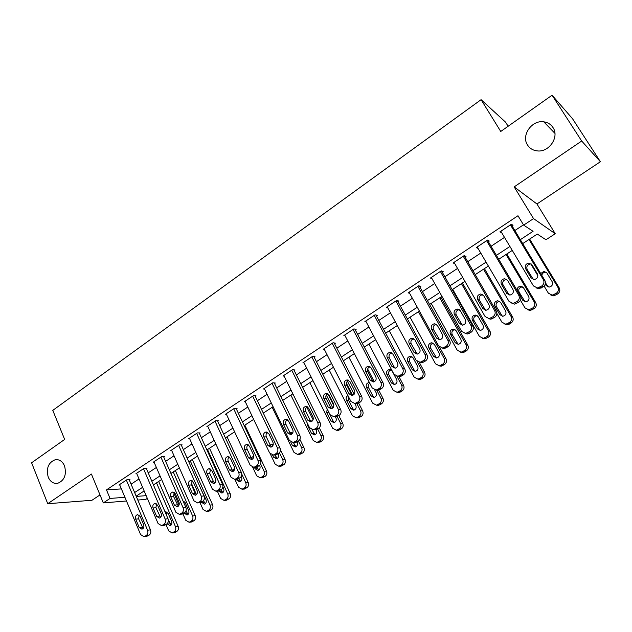 <?xml version="1.0" encoding="UTF-8"?>
<svg xmlns="http://www.w3.org/2000/svg" width="632" height="632" viewBox="0 0 632 632"><rect width="100%" height="100%" fill="white"/><g stroke="black" fill="none" stroke-linecap="round" stroke-linejoin="round"><path stroke-width="0.95" d="M64.519 465.855C66.771 474.695 64.464 480.533 57.591 483.354C53.428 483.843 50.307 481.774 48.222 477.144C46.01 468.249 48.372 462.434 55.308 459.693C59.369 459.251 62.442 461.305 64.519 465.855M552.953 127.49C559.636 136.875 549.105 152.51 537.311 150.898C533.053 150.432 529.806 148.496 527.57 145.076C520.918 135.548 531.773 119.827 543.749 121.818C547.731 122.371 550.796 124.259 552.953 127.49M147.327 498.364L145.723 499.399L137.823 500.046M508.12 126.266L505.561 122.15L481.086 99.674L52.788 410.373L64.654 439.438L31.6 462.782L47.74 503.712L91.956 500.275L100.006 494.919M481.086 99.674L500.749 131.472L552.076 95.219L572.505 118.698L600.4 161.729L581.685 141.023L514.172 186.89L533.542 218.601L555.244 233.722L545.953 239.757L537.287 234.069L522.703 243.604M514.172 186.89L536.947 203.978L600.4 161.729M536.947 203.978L555.244 233.722M552.076 95.219L581.685 141.023M520.333 239.662L533.076 231.312L523.659 225.134L517.971 215.741L106.484 489.887L121.399 488.907M131.093 484.183L139.016 478.945M148.22 472.862L156.381 467.467M165.631 461.352L174.037 455.798M183.351 449.644L191.994 443.925M201.371 437.731L210.274 431.846M219.707 425.613L228.879 419.553M238.375 413.281L247.807 407.04M257.366 400.72L267.083 394.297M276.705 387.945L286.707 381.333M296.392 374.934L306.694 368.124M316.435 361.678L327.044 354.671M336.856 348.185L347.774 340.964M357.649 334.439L368.898 327.005M378.837 320.44L390.426 312.777M400.427 306.165L412.364 298.28M422.437 291.621L434.729 283.499M444.865 276.792L457.529 268.426M467.735 261.68L480.778 253.061M491.064 246.267L504.494 237.387M514.851 230.546L523.478 224.834M512.07 225.924L513.026 225.284L511.383 224.242L499.888 231.889L501.745 232.773M488.346 241.661L489.287 241.037L487.548 240.081L476.275 247.578L478.092 248.463M465.089 257.098L466.013 256.489L464.18 255.612L453.128 262.959L454.827 263.718M442.282 272.234L443.19 271.634L441.27 270.836L430.424 278.041L432.004 278.649M419.909 287.078L420.801 286.493L418.795 285.775L408.161 292.837L409.639 293.335M397.963 301.646L398.832 301.069L396.746 300.421L386.318 307.357L387.708 307.752M376.427 315.937L377.28 315.368L375.116 314.791L364.877 321.601L366.205 321.925M355.295 329.959L356.132 329.406L353.896 328.901L343.848 335.576L345.104 335.837M334.549 343.721L335.379 343.176L333.064 342.742L323.197 349.298L324.406 349.504M314.191 357.238L314.997 356.701L312.611 356.33L302.933 362.76L304.087 362.926M294.188 370.51L294.986 369.981L292.537 369.673L283.033 375.993L284.139 376.119M274.557 383.537L275.331 383.024L272.819 382.771L263.489 388.98L264.555 389.067M255.265 396.343L256.031 395.83L253.464 395.64L244.292 401.731L245.319 401.802M236.321 408.912L237.071 408.414L234.44 408.28L225.427 414.268L226.43 414.308M217.7 421.268L218.443 420.778L215.757 420.691L206.901 426.576L207.873 426.6M199.404 433.41L200.131 432.928L197.397 432.896L188.691 438.679L189.632 438.679M181.424 445.339L182.142 444.873L179.354 444.889L170.798 450.569L171.714 450.553M163.751 457.07L164.454 456.604L161.618 456.667L153.213 462.253L154.097 462.229M146.379 468.604L147.066 468.146L144.183 468.257L135.92 473.747L136.781 473.708M129.291 479.941L129.971 479.491L127.04 479.649L118.911 485.044L119.756 484.997M126.479 500.986L103.3 502.898L91.403 474.055L47.74 503.712M103.3 502.898L110.039 498.443L124.923 497.289M106.484 489.887L110.039 498.443M523.659 225.134L533.542 218.601M136.283 496.42L146.166 495.654M512.268 250.422L498.727 259.27M488.362 266.04L475.224 274.628M464.931 281.351L452.172 289.685M441.95 296.361L429.57 304.45M419.419 311.086L407.395 318.939M397.315 325.527L385.646 333.151M375.629 339.7L364.301 347.102M354.355 353.604L343.35 360.793M333.467 367.247L322.786 374.231M312.966 380.638L302.594 387.416M292.845 393.791L282.765 400.372M273.079 406.7L263.299 413.099M253.669 419.379L244.165 425.589M234.606 431.838L225.379 437.873M215.883 444.075L206.917 449.937M197.476 456.099L188.77 461.787M179.393 467.917L170.94 473.439M161.626 479.53L153.41 484.894M144.151 490.946L136.172 496.159M134.64 492.549L142.603 487.327M151.846 481.268L160.038 475.896M169.337 469.797L177.782 464.259M187.135 458.129L195.825 452.433M205.242 446.255L214.193 440.386M223.673 434.176L232.884 428.133M242.419 421.876L251.907 415.659M261.506 409.362L271.27 402.963M280.94 396.627L290.997 390.031M300.721 383.656L311.078 376.87M320.866 370.447L331.531 363.455M341.391 356.993L352.372 349.788M362.294 343.287L373.599 335.868M383.592 329.319L395.237 321.688M405.294 315.092L417.294 307.223M427.422 300.587L439.769 292.482M449.968 285.798L462.695 277.456M472.965 270.725L486.079 262.122M496.412 255.344L509.921 246.488M500.67 231.367L501.571 232.884M477.176 246.978L478.061 248.495M510.427 224.881L543.346 279.652C544.508 282.149 543.954 284.266 541.679 286.027L537.476 288.01L533.44 285.925L500.836 231.249M536.062 287.876L539.017 288.753L543.204 286.786C545.463 285.04 546.016 282.923 544.863 280.442L511.154 224.4M537.405 273.877C538.432 276.848 537.382 278.736 534.261 279.549L531.093 277.898L525.627 268.742C524.607 265.74 525.682 263.852 528.842 263.078L531.907 264.705L537.405 273.877M533.305 279.47L527.214 269.572C526.203 266.593 527.27 264.713 530.414 263.939L531.378 264.034M529 239.488L557.859 287.228C558.98 289.606 558.451 291.628 556.271 293.295L552.234 295.168L548.363 293.177L544.097 286.067M537.903 275.742L530.825 263.947M529.663 239.054L559.233 287.939C560.347 290.309 559.826 292.324 557.653 293.983L553.64 295.855L550.835 295.033M545.479 282.836L548.181 287.007M546.317 272.25L545.353 272.147C543.394 272.384 542.216 273.474 541.837 275.418M545.266 284.116L546.095 285.506L549.145 287.094C552.139 286.328 553.142 284.526 552.155 281.69L546.862 272.929L543.923 271.365L540.7 273.53M486.608 240.713L518.73 295.239C519.86 297.712 519.314 299.813 517.087 301.543L513.066 303.471L509.021 301.385L477.207 246.954M511.952 303.415L514.709 304.134L518.714 302.215C520.934 300.5 521.479 298.407 520.349 295.95L487.454 240.144M512.923 289.464C513.927 292.371 512.923 294.236 509.913 295.065L506.738 293.406L501.405 284.289C500.418 281.358 501.445 279.502 504.486 278.712L507.559 280.339L512.923 289.464M509.202 295.041L503.096 285.048C502.108 282.125 503.127 280.276 506.161 279.486L506.888 279.526M463.256 256.229L494.603 310.51C495.709 312.974 495.172 315.052 492.984 316.743L489.136 318.623L485.092 316.537L454.045 262.351M488.291 318.623L490.874 319.207L494.714 317.343C496.886 315.66 497.423 313.591 496.325 311.142L464.251 255.644M488.939 304.75C489.911 307.594 488.947 309.435 486.048 310.265L482.872 308.613L477.666 299.536C476.702 296.669 477.689 294.828 480.62 294.03L483.701 295.665L488.939 304.75M485.558 310.273L479.451 300.216C478.487 297.356 479.467 295.523 482.39 294.725L482.895 294.733M440.362 271.444L470.959 325.48C472.033 327.929 471.504 329.983 469.363 331.65L465.666 333.475L461.629 331.389L431.324 277.448M465.073 333.498L467.498 333.988L471.188 332.171C473.313 330.512 473.842 328.466 472.776 326.033L441.563 270.962M465.421 319.729C466.369 322.518 465.444 324.335 462.648 325.172L459.472 323.513L454.392 314.483C453.452 311.671 454.4 309.862 457.228 309.048L460.309 310.691L465.421 319.729M462.355 325.188L456.264 315.084C455.332 312.279 456.272 310.478 459.093 309.672L459.401 309.664M506.05 254.483L534.245 302.009C535.336 304.379 534.814 306.378 532.681 308.021L528.818 309.846L524.931 307.847L520.468 300.271M506.825 253.977L535.723 302.657C536.805 305.011 536.284 307.002 534.159 308.637L530.311 310.454L527.696 309.791M522.814 286.952L522.064 286.904C519.156 287.639 518.177 289.409 519.125 292.197L525.05 301.788M520.768 296.906L522.727 300.232L525.784 301.82C528.668 301.037 529.632 299.26 528.668 296.487L523.501 287.757L520.539 286.193C518.058 286.683 516.96 288.176 517.237 290.673M483.535 269.192L511.083 316.521C512.149 318.868 511.636 320.851 509.534 322.462L505.829 324.248L501.942 322.241L496.91 313.527M484.42 268.616L512.647 317.09C513.713 319.429 513.2 321.404 511.106 323.007L507.417 324.777L504.976 324.232M499.762 301.393L499.225 301.377C496.42 302.135 495.48 303.873 496.404 306.607L502.337 316.269M505.624 310.999L500.576 302.317L497.613 300.745C494.793 301.496 493.845 303.249 494.777 305.999L499.793 314.673L502.859 316.261C505.639 315.479 506.564 313.725 505.624 310.999M461.439 283.626L488.354 330.749C489.397 333.088 488.892 335.055 486.83 336.635L483.275 338.373L479.388 336.366L452.717 289.33M462.419 282.986L490.013 331.247C491.048 333.578 490.543 335.537 488.489 337.109L484.949 338.831L482.651 338.389M477.168 315.581L476.82 315.589C474.103 316.348 473.202 318.07 474.103 320.748L480.028 330.449M483.022 325.243L478.084 316.593L475.114 315.02C472.396 315.787 471.488 317.517 472.396 320.211L477.302 328.845L480.359 330.433C483.046 329.643 483.938 327.913 483.022 325.243M417.902 286.367L447.772 340.158C448.823 342.591 448.301 344.63 446.2 346.265L442.645 348.035L438.632 345.949L409.038 292.253M442.274 348.066L444.573 348.477L448.112 346.707C450.205 345.08 450.727 343.058 449.684 340.632L419.285 285.948M442.361 334.415C443.285 337.156 442.392 338.95 439.69 339.787L436.53 338.128L431.569 329.146C430.653 326.381 431.561 324.595 434.295 323.774L437.368 325.417L442.361 334.415M439.588 339.803L433.536 329.667C432.628 326.918 433.528 325.132 436.246 324.327L436.372 324.319M439.753 297.798L466.061 344.717C467.072 347.039 466.574 348.983 464.552 350.539L461.131 352.229L457.252 350.231L431.19 303.4M440.828 297.095L467.798 345.151C468.81 347.466 468.312 349.401 466.298 350.95L462.885 352.632L460.72 352.261M455.008 329.525L454.827 329.533C452.212 330.299 451.343 331.998 452.22 334.628L458.121 344.361M460.831 339.218L456.012 330.607L453.049 329.035C450.418 329.809 449.542 331.516 450.426 334.154L455.222 342.757L458.271 344.345C460.87 343.547 461.731 341.841 460.831 339.218M395.877 301.006L425.044 354.552C426.063 356.969 425.549 358.984 423.487 360.588L420.075 362.318L416.069 360.224L387.179 306.781M419.893 362.341L422.081 362.681L425.486 360.967C427.54 359.363 428.054 357.364 427.034 354.955L397.41 300.627M419.751 348.817C420.643 351.51 419.79 353.28 417.183 354.125L414.031 352.466L409.188 343.516C408.296 340.806 409.173 339.036 411.811 338.223L414.876 339.866L419.751 348.817M417.238 354.118L411.234 343.966C410.35 341.288 411.211 339.534 413.81 338.705M374.262 315.368L402.742 368.661C403.745 371.071 403.232 373.062 401.217 374.642L397.923 376.324L393.949 374.231L365.731 321.032M400.017 376.625L397.923 376.324L400.017 376.625L403.295 374.95C405.309 373.378 405.815 371.395 404.82 369.001L375.937 315.012M397.567 362.95C398.444 365.596 397.623 367.342 395.095 368.18L391.959 366.521L387.234 357.617C386.365 354.955 387.211 353.209 389.762 352.387L392.812 354.031L397.567 362.95M395.3 368.148L394.076 366.86L389.359 357.996C388.498 355.453 389.28 353.73 391.698 352.822M353.051 329.454L380.875 382.51C381.847 384.904 381.349 386.879 379.366 388.427L376.19 390.07L372.24 387.977L344.677 335.023M376.498 390.102L378.363 390.3L381.523 388.672C383.498 387.124 384.003 385.165 383.032 382.779L354.852 329.114M375.811 376.806C376.664 379.413 375.866 381.136 373.417 381.973L370.305 380.314L365.691 371.45C364.846 368.827 365.659 367.113 368.132 366.291L371.166 367.935L375.811 376.806M373.765 381.902L372.501 380.59L367.895 371.766C367.066 369.349 367.769 367.65 370.012 366.686M332.235 343.287L359.418 396.098C360.366 398.476 359.869 400.427 357.925 401.952L354.86 403.548L350.942 401.454L324.019 348.753M355.445 403.595L357.112 403.722L360.161 402.134C362.104 400.617 362.594 398.666 361.646 396.296L334.154 342.947M354.465 390.402C355.295 392.97 354.52 394.668 352.15 395.506L349.062 393.847L344.551 385.03C343.729 382.447 344.519 380.748 346.913 379.927L349.923 381.578L354.465 390.402M352.609 395.395L351.329 394.06L346.834 385.275C346.028 382.968 346.668 381.309 348.745 380.306M311.805 356.867L338.357 409.425C339.289 411.795 338.792 413.731 336.888 415.232L333.925 416.78L330.046 414.687L303.731 362.231M334.755 416.82L336.248 416.891L339.194 415.343C341.098 413.849 341.588 411.922 340.664 409.568L313.827 356.519M333.514 403.753C334.32 406.273 333.578 407.956 331.279 408.793L328.213 407.127L323.805 398.35C323.007 395.814 323.766 394.131 326.088 393.317L329.082 394.961L333.514 403.753M331.84 408.635L330.552 407.277L326.159 398.539C325.377 396.343 325.954 394.716 327.889 393.673M418.455 311.71L444.17 358.423C445.165 360.738 444.667 362.657 442.684 364.19L439.39 365.833L435.527 363.835L410.049 317.209M439.54 347.087L445.994 358.786C446.982 361.093 446.484 363.005 444.509 364.53L441.231 366.173L439.169 365.857M433.268 343.223L433.252 343.223C430.716 343.998 429.878 345.672 430.74 348.256L436.594 357.996C439.106 357.199 439.927 355.508 439.058 352.933L434.35 344.361L431.387 342.789C428.844 343.563 427.998 345.254 428.867 347.845L433.552 356.409L436.594 357.996M417.041 361.425L422.69 371.877C423.653 374.176 423.163 376.08 421.22 377.588L418.044 379.192L414.205 377.185L389.288 330.773M419.261 362.341L424.586 372.177C425.549 374.476 425.059 376.372 423.124 377.865L419.956 379.461L417.989 379.2M411.946 356.677C409.576 357.514 408.801 359.166 409.639 361.638L414.205 370.123L415.445 371.379M417.681 366.402L413.075 357.87L410.128 356.29C407.664 357.072 406.85 358.739 407.695 361.283L412.277 369.807L415.303 371.403C417.736 370.597 418.534 368.93 417.681 366.402M396.951 376.34L401.597 385.086C402.537 387.377 402.055 389.257 400.143 390.742L397.078 392.306L393.262 390.3L368.906 344.092M398.855 376.459L403.564 385.33C404.512 387.606 404.03 389.486 402.126 390.963L399.068 392.519L397.267 392.322M391.018 369.902C388.814 370.794 388.111 372.422 388.925 374.776L393.388 383.221L394.66 384.509M396.699 379.619L392.188 371.126L389.257 369.554C386.871 370.328 386.089 371.979 386.903 374.484L391.382 382.968L394.392 384.564C396.754 383.758 397.52 382.115 396.699 379.619M376.751 390.126L380.883 398.057C381.807 400.333 381.325 402.197 379.453 403.658L376.49 405.183L372.698 403.177L348.88 357.175M367.658 369.009L374.294 381.704M378.742 390.221L382.929 398.239C383.845 400.506 383.371 402.371 381.499 403.824L378.552 405.341L376.941 405.215M369.76 383.213C368.243 384.367 367.848 385.852 368.582 387.677L372.943 396.09L374.239 397.402M369.42 382.558L368.764 382.573C366.449 383.355 365.691 384.975 366.489 387.448L370.865 395.893L373.86 397.488C376.151 396.683 376.893 395.055 376.087 392.606L374.729 389.999M356.906 403.706L360.54 410.792C361.441 413.059 360.975 414.908 359.126 416.346L356.266 417.831L352.506 415.824L329.201 370.036M346.455 383.316L352.648 395.387M347.387 381.175L354.125 394.297M358.636 403.098L362.657 410.926C363.55 413.178 363.084 415.019 361.243 416.449L358.391 417.934L356.954 417.863M348.69 397.038L348.595 400.356L352.861 408.722L354.173 410.057M347.932 395.569C346.186 396.627 345.688 398.168 346.439 400.182L350.721 408.588L353.683 410.184C355.911 409.378 356.63 407.774 355.84 405.357L354.923 403.556M291.739 370.202L317.691 422.508C318.591 424.862 318.109 426.782 316.237 428.259L313.369 429.768L309.53 427.674L283.815 375.463M314.436 429.792L315.763 429.823L318.623 428.314C320.487 426.845 320.969 424.933 320.068 422.595L293.856 369.839M312.951 416.851C313.741 419.34 313.014 420.999 310.778 421.828L307.745 420.162L303.439 411.432C302.657 408.928 303.4 407.269 305.651 406.455L308.613 408.106L312.951 416.851M311.442 421.623L310.154 420.256L305.864 411.558C305.114 409.457 305.635 407.869 307.421 406.795M337.18 416.591L340.561 423.306C341.438 425.557 340.972 427.39 339.163 428.804L336.39 430.258L332.661 428.251L309.87 382.668M326.31 395.008L332.843 407.98M327.779 393.712L333.878 405.807M338.807 415.587L342.742 423.385C343.618 425.628 343.152 427.453 341.343 428.859L338.586 430.305L337.291 430.274M328.656 411.922L333.135 421.141L334.439 422.484M327.155 408.928L326.736 412.688L330.923 421.054L333.87 422.65C336.027 421.852 336.73 420.264 335.955 417.886L335.442 416.851M272.044 383.292L297.403 435.353C298.288 437.7 297.806 439.596 295.966 441.041L293.193 442.519L289.385 440.425L264.263 388.459M294.457 442.519L295.65 442.519L298.415 441.041C300.247 439.596 300.729 437.707 299.845 435.377L274.248 382.913M292.758 429.713C293.532 432.162 292.829 433.805 290.657 434.626L287.655 432.967L283.444 424.269C282.686 421.805 283.397 420.169 285.585 419.356L288.532 421.007L292.758 429.713M291.399 434.374L290.127 432.999L285.933 424.341C285.214 422.334 285.68 420.786 287.339 419.688M317.627 428.938L320.93 435.598C321.791 437.842 321.333 439.659 319.547 441.049L316.861 442.463L313.172 440.457L290.87 395.079M306.836 407.134L313.093 419.774M319.286 427.777L323.173 435.622C324.034 437.858 323.576 439.667 321.799 441.049L317.959 442.463M311.963 429.728L315.052 434.69M311.086 420.557L310.549 420.873M307.097 422.737L307.373 424.981L311.473 433.307L314.396 434.903C316.498 434.113 317.169 432.541 316.419 430.195L316.19 429.713M311.963 421.315L310.154 420.256L307.745 420.162M252.689 396.146L277.48 447.969C278.341 450.292 277.867 452.172 276.058 453.602L273.38 455.04L269.611 452.947L245.05 401.225M274.825 455.008L278.578 453.547C280.379 452.125 280.853 450.253 279.992 447.938L254.988 395.75M272.937 442.337C273.688 444.754 273.008 446.374 270.899 447.195L267.921 445.528L263.813 436.878C263.07 434.445 263.765 432.833 265.89 432.027L268.805 433.671L272.937 442.337M271.721 446.887L270.464 445.513L266.356 436.902C265.669 434.974 266.088 433.457 267.628 432.351M295.966 441.041L298.415 441.041L301.638 447.677C302.483 449.905 302.025 451.706 300.271 453.081L297.672 454.455L294.014 452.449L272.195 407.284M299.892 439.327L303.945 447.654C304.782 449.873 304.332 451.667 302.586 453.026L298.952 454.432M293.335 442.519L295.981 446.682M291.984 432.683L290.767 433.9M290.752 442.013L292.363 445.347L295.255 446.942C297.301 446.153 297.956 444.604 297.222 442.282L297.04 441.91M292.632 433.181L289.906 432.533M233.69 408.778L257.919 460.349C258.764 462.663 258.298 464.528 256.521 465.934L253.914 467.332L250.193 465.239L226.177 413.77M255.533 467.269L259.096 465.824C260.866 464.425 261.332 462.569 260.495 460.27L236.06 408.359M253.472 454.732C254.206 457.126 253.543 458.721 251.489 459.543L248.55 457.876L244.529 449.265C243.802 446.863 244.473 445.268 246.543 444.462L249.427 446.113L253.472 454.732M252.381 459.172L251.149 457.805L247.136 449.233C246.472 447.385 246.851 445.908 248.273 444.794M279.447 452.781L282.686 459.551C283.507 461.771 283.057 463.548 281.335 464.899L278.815 466.25L275.189 464.243L270.33 454.005M280.434 449.85L285.048 459.472C285.869 461.684 285.419 463.461 283.705 464.797L280.252 466.187M274.96 455.001L277.235 458.469M272.432 444.32L273.237 444.612L271.76 446.863M272.59 455.095L273.577 457.181L276.445 458.777C278.435 457.995 279.067 456.462 278.357 454.171L278.183 453.8M271.61 444.328L270.251 445.062M215.014 421.188L238.706 472.515C239.528 474.814 239.07 476.654 237.324 478.037L234.796 479.412L231.115 477.318L207.636 426.087M236.573 479.301L239.963 477.879C241.701 476.504 242.159 474.672 241.337 472.381L217.463 420.746M234.353 466.914C235.065 469.268 234.425 470.856 232.426 471.662L229.519 469.995L225.585 461.431C224.881 459.061 225.537 457.481 227.552 456.683L230.403 458.334L234.353 466.914M233.374 471.243L232.173 469.876L228.255 461.344C227.615 459.583 227.955 458.137 229.274 457.015M260.621 463.912L264.05 471.219C264.855 473.423 264.413 475.193 262.722 476.52L260.265 477.832L256.687 475.825L252.729 467.34M244.837 425.154L266.475 471.093C267.273 473.289 266.83 475.051 265.148 476.37L261.853 477.737M256.829 467.135L258.804 470.05M254.412 467.317L255.115 468.81L257.951 470.406C259.886 469.631 260.51 468.114 259.815 465.855L259.61 465.428M253.171 456.051L253.811 456.035L251.173 457.86M196.663 433.378L219.833 484.46C220.639 486.751 220.181 488.576 218.467 489.934L216.018 491.277L212.376 489.176L189.418 438.197M217.929 491.127L221.161 489.729C222.875 488.37 223.325 486.553 222.519 484.278L199.183 432.92M215.575 478.874C216.27 481.205 215.638 482.769 213.695 483.575L210.819 481.908L206.972 473.384C206.285 471.045 206.925 469.481 208.884 468.691L211.704 470.342L215.575 478.874M214.698 483.093L213.529 481.734L209.698 473.242L210.606 469.031M241.756 474.079L245.737 482.69C246.527 484.878 246.085 486.632 244.418 487.944L242.04 489.231L238.501 487.217L234.907 479.404M227.03 436.791L248.21 482.516C248.992 484.704 248.558 486.45 246.899 487.746L243.762 489.089M238.785 478.622L240.673 481.434M236.534 479.309L236.96 480.249L239.765 481.845C241.653 481.071 242.261 479.57 241.582 477.334L241.211 476.528M234.614 467.704L232.9 470.887M178.635 445.363L201.292 496.199C202.082 498.474 201.632 500.283 199.941 501.626L197.563 502.93L193.969 500.836L171.509 450.095M199.609 502.74L202.69 501.366C204.373 500.031 204.823 498.229 204.033 495.962L181.218 444.873M197.121 490.63C197.8 492.936 197.184 494.477 195.288 495.275L192.452 493.608L188.691 485.123C188.02 482.816 188.636 481.268 190.548 480.486L193.337 482.137L197.121 490.63M196.347 494.738L195.217 493.387L191.464 484.942L192.27 480.834M160.915 457.134L183.075 507.733C183.841 509.992 183.399 511.786 181.74 513.105L179.425 514.385L175.878 512.291L153.908 461.794M181.589 514.148L184.536 512.805C186.195 511.493 186.638 509.708 185.871 507.457L163.554 456.628M178.99 502.179C179.646 504.454 179.054 505.987 177.205 506.777L174.393 505.11L170.719 496.665C170.063 494.382 170.672 492.849 172.528 492.075L175.285 493.726L178.99 502.179M178.303 506.177L173.547 496.436L174.258 492.447M143.488 468.715L165.165 519.069C165.916 521.321 165.481 523.091 163.846 524.394L161.595 525.642L158.095 523.549L136.599 473.289M163.87 525.366L166.698 524.047C168.325 522.751 168.76 520.981 168.017 518.746L146.197 468.178M161.168 513.532C161.808 515.783 161.231 517.3 159.43 518.074L156.649 516.407L153.055 508.01C152.415 505.75 153.007 504.241 154.824 503.475L157.55 505.126L161.168 513.532M160.567 517.418L155.93 507.733L156.554 503.854M126.361 480.099L147.572 530.208C148.299 532.444 147.864 534.206 146.269 535.486L144.072 536.71L140.612 534.609L119.59 484.594M146.45 536.386L149.168 535.099C150.764 533.827 151.198 532.073 150.463 529.845L129.118 479.538M143.646 524.694C144.278 526.914 143.709 528.415 141.947 529.189L139.214 527.523L135.69 519.156C135.066 516.929 135.643 515.436 137.421 514.669L140.107 516.32L143.646 524.694M143.132 528.463L138.613 518.84L139.159 515.072M207.525 449.534L227.733 493.963C228.5 496.144 228.065 497.882 226.43 499.169L224.115 500.426L220.608 498.419L217.337 491.175M209.516 448.23L230.253 493.75C231.028 495.923 230.593 497.653 228.958 498.932L225.964 500.252M221.002 489.832L222.843 492.62M218.901 491.017L221.887 493.086C223.728 492.32 224.321 490.835 223.657 488.631L222.883 486.924M215.844 479.775L215.196 482.595M190.24 460.831L210.022 505.055C210.772 507.219 210.345 508.942 208.734 510.214L206.482 511.446L203.022 509.439L200.028 502.701M196.449 494.643L191.196 482.824M192.294 459.488L212.597 504.794C213.347 506.959 212.921 508.673 211.317 509.937L208.442 511.233M203.449 500.702L205.305 503.625M201.403 502.179L204.302 504.146C206.103 503.388 206.68 501.911 206.032 499.73L201.624 490.558M173.239 471.938L192.61 515.957C193.345 518.114 192.918 519.82 191.338 521.076L189.142 522.277L185.721 520.27L182.909 513.824M179.061 505.023L173.8 492.984M175.348 470.556L195.233 515.657C195.967 517.813 195.549 519.512 193.969 520.752L191.212 522.024M185.982 510.94L188.052 514.448M184.102 501.31L183.509 502.084M184.141 513.058L187.009 515.017C188.763 514.266 189.324 512.813 188.691 510.656L185.144 502.582L183.019 500.955M156.515 482.864L175.483 526.685C176.202 528.834 175.783 530.524 174.227 531.757L172.086 532.934L168.712 530.927L165.955 524.521M158.679 481.45L178.153 526.345C178.872 528.486 178.453 530.169 176.897 531.394L174.25 532.642M168.349 519.938L171.075 525.089M167.156 512.11L166.295 514.756M167.148 523.707L170 525.713C171.714 524.971 172.26 523.533 171.643 521.4L168.167 513.366L165.078 511.944M544.863 280.442L543.346 279.652M543.204 286.786L541.679 286.027M541.229 288.026L539.696 287.276M531.093 277.898L532.658 278.688M525.627 268.742L527.214 269.572M557.859 287.228L559.233 287.939M554.367 294.48L555.757 295.168M556.271 293.295L557.653 293.983M547.525 286.225L546.095 285.506M520.349 295.95L518.73 295.239M518.714 302.215L517.087 301.543M516.779 303.439L515.143 302.768M506.738 293.406L508.404 294.117M501.405 284.289L503.096 285.048M496.325 311.142L494.603 310.51M494.714 317.343L492.984 316.743M492.818 318.536L491.08 317.951M482.872 308.613L484.633 309.245M477.666 299.536L479.451 300.216M472.776 326.033L470.959 325.48M471.188 332.171L469.363 331.65M469.323 333.341L467.49 332.827M459.472 323.513L461.328 324.074M454.392 314.483L456.264 315.084M534.245 302.009L535.723 302.657M530.809 309.182L532.302 309.791M532.681 308.021L534.159 308.637M524.244 300.879L522.727 300.232M519.125 292.197L517.79 291.605M511.083 316.521L512.647 317.09M507.701 323.608L509.281 324.145M509.534 322.462L511.106 323.007M501.405 315.25L499.793 314.673M496.404 306.607L494.777 305.999M488.354 330.749L490.013 331.247M485.036 337.757L486.703 338.223M486.83 336.635L488.489 337.109M478.993 329.351L477.302 328.845M474.103 320.748L472.396 320.211M449.684 340.632L447.772 340.158M448.112 346.707L446.2 346.265M446.287 347.861L444.367 347.418M436.53 338.128L438.474 338.61M431.569 329.146L433.536 329.667M466.061 344.717L467.798 345.151M462.79 351.645L464.536 352.048M464.552 350.539L466.298 350.95M456.999 343.192L455.222 342.757M452.22 334.628L450.426 334.154M427.034 354.955L425.044 354.552M425.486 360.967L423.487 360.588M423.701 362.097L421.694 361.725M414.031 352.466L416.061 352.877M409.188 343.516L411.234 343.966M404.82 369.001L402.742 368.661M403.295 374.95L401.217 374.642M401.541 376.056L399.448 375.756M391.959 366.521L394.076 366.86M387.234 357.617L389.359 357.996M383.032 382.779L380.875 382.51M381.523 388.672L379.366 388.427M379.8 389.754L377.636 389.517M370.305 380.314L372.501 380.59M365.691 371.45L367.895 371.766M361.646 396.296L359.418 396.098M360.161 402.134L357.925 401.952M358.47 403.2L356.227 403.026M349.062 393.847L351.329 394.06M344.551 385.03L346.834 385.275M340.664 409.568L338.357 409.425M339.194 415.343L336.888 415.232M337.535 416.393L335.221 416.283M328.213 407.127L330.552 407.277M323.805 398.35L326.159 398.539M444.17 358.423L445.994 358.786M440.954 365.272L442.787 365.612M442.684 364.19L444.509 364.53M435.409 356.78L433.552 356.409M430.74 348.256L428.867 347.845M422.69 371.877L424.586 372.177M419.522 378.647L421.426 378.923M421.22 377.588L423.124 377.865M414.205 370.123L412.277 369.807M409.639 361.638L407.695 361.283M401.597 385.086L403.564 385.33M398.476 391.785L400.459 391.998M400.143 390.742L402.126 390.963M393.388 383.221L391.382 382.968M388.925 374.776L386.903 374.484M380.883 398.057L382.929 398.239M377.81 404.685L379.864 404.843M379.453 403.658L381.499 403.824M372.943 396.09L370.865 395.893M368.582 387.677L366.489 387.448M360.54 410.792L362.657 410.926M357.514 417.349L359.64 417.452M359.126 416.346L361.243 416.449M352.861 408.722L350.721 408.588M348.595 400.356L346.439 400.182M320.068 422.595L317.691 422.508M318.623 428.314L316.237 428.259M316.988 429.341L314.602 429.286M303.439 411.432L305.864 411.558M340.561 423.306L342.742 423.385M337.583 429.792L339.771 429.839M339.163 428.804L341.343 428.859M333.135 421.141L330.923 421.054M328.956 412.807L326.736 412.688M299.845 435.377L297.403 435.353M296.819 442.052L294.362 442.06M287.655 432.967L290.127 432.999M283.444 424.269L285.933 424.341M320.93 435.598L323.173 435.622M317.991 442.021L320.25 442.013M319.547 441.049L321.799 441.049M313.748 433.339L311.473 433.307M308.211 425.004L307.373 424.981M279.992 447.938L277.48 447.969M278.578 453.547L276.058 453.602M277.006 454.534L274.486 454.598M267.921 445.528L270.464 445.513M263.813 436.878L266.356 436.902M301.638 447.677L303.945 447.654M298.746 454.029L301.061 453.974M300.271 453.081L302.586 453.026M294.694 445.331L292.363 445.347M260.495 460.27L257.919 460.349M259.096 465.824L256.521 465.934M257.556 466.795L254.973 466.906M248.55 457.876L251.149 457.805M244.529 449.265L247.136 449.233M282.686 459.551L285.048 459.472M279.834 465.839L282.204 465.737M281.335 464.899L283.705 464.797M275.971 457.118L273.577 457.181M241.337 472.381L238.706 472.515M239.963 477.879L237.324 478.037M238.446 478.835L235.799 479.001M229.519 469.995L232.173 469.876M225.585 461.431L228.255 461.344M264.05 471.219L266.475 471.093M261.245 477.437L263.67 477.286M262.722 476.52L265.148 476.37M257.564 468.699L255.115 468.81M222.519 484.278L219.833 484.46M221.161 489.729L218.467 489.934M219.675 490.669L216.974 490.882M210.819 481.908L213.529 481.734M206.972 473.384L209.698 473.242M245.737 482.69L248.21 482.516M242.972 488.844L245.453 488.654M244.418 487.944L246.899 487.746M239.465 480.091L236.96 480.249M204.033 495.962L201.292 496.199M202.69 501.366L199.941 501.626M201.229 502.29L198.472 502.551M192.452 493.608L195.217 493.387M188.691 485.123L191.464 484.942M185.871 507.457L183.075 507.733M184.536 512.805L181.74 513.105M183.098 513.713L180.294 514.021M174.393 505.11L177.213 504.842M170.719 496.665L173.547 496.436M168.017 518.746L165.165 519.069M166.698 524.047L163.846 524.394M165.284 524.939L162.432 525.287M156.649 516.407L159.517 516.099M153.055 508.01L155.93 507.733M150.463 529.845L147.572 530.208M149.168 535.099L146.269 535.486M147.777 535.976L144.87 536.363M139.214 527.523L142.129 527.167M135.69 519.156L138.613 518.84M227.733 493.963L230.253 493.75M225 500.062L227.536 499.825M226.43 499.169L228.958 498.932M221.666 491.285L219.114 491.491M210.022 505.055L212.597 504.794M207.335 511.091L209.919 510.806M208.734 510.214L211.317 509.937M204.16 502.298L201.569 502.543M192.61 515.957L195.233 515.657M189.956 521.937L192.586 521.613M191.338 521.076L193.969 520.752M186.946 513.137L184.299 513.421M175.483 526.685L178.153 526.345M172.868 532.602L175.546 532.239M174.227 531.757L176.897 531.394M170.008 523.794L167.322 524.118M543.749 121.818L554.92 133.352M55.308 459.693L57.394 459.646M539.017 288.753L537.476 288.01M528.842 263.078L530.414 263.939M552.234 295.168L553.64 295.855M545.353 272.147L543.923 271.365M514.709 304.134L513.066 303.471M504.486 278.712L506.161 279.486M490.874 319.207L489.136 318.623M480.62 294.03L482.39 294.725M467.498 333.988L465.666 333.475M457.228 309.048L459.093 309.672M528.818 309.846L530.311 310.454M522.064 286.904L520.539 286.193M505.829 324.248L507.417 324.777M499.225 301.377L497.613 300.745M483.275 338.373L484.949 338.831M476.82 315.589L475.114 315.02M444.573 348.477L442.645 348.035M434.295 323.774L436.246 324.327M461.131 352.229L462.885 352.632M454.827 329.533L453.049 329.035M422.081 362.681L420.075 362.318M411.811 338.223L413.778 338.681M389.762 352.387L391.532 352.727M378.363 390.3L376.19 390.07M368.132 366.291L369.728 366.536M357.112 403.722L354.86 403.548M346.913 379.927L348.343 380.101M336.248 416.891L333.925 416.78M326.088 393.317L327.376 393.436M439.39 365.833L441.231 366.173M433.252 343.223L431.387 342.789M418.044 379.192L419.956 379.461M411.843 356.622L410.128 356.29M397.078 392.306L399.068 392.519M390.797 369.791L389.257 369.554M376.49 405.183L378.552 405.341M369.475 382.66L368.764 382.573M356.266 417.831L358.391 417.934M315.763 429.823L313.369 429.768M305.651 406.455L306.812 406.526M336.39 430.258L338.586 430.305M295.65 442.519L293.193 442.519M285.585 419.356L286.636 419.395M316.861 442.463L319.12 442.455M275.9 454.977L273.38 455.04M265.89 432.027L266.83 432.043M297.672 454.455L299.995 454.4M291.281 432.422L290.365 432.407M256.497 467.222L253.914 467.332M246.543 444.462L247.396 444.462M278.815 466.25L281.185 466.147M237.442 479.246L234.796 479.412M227.552 456.683L228.318 456.667M260.265 477.832L262.699 477.681M218.719 491.064L216.018 491.277M208.884 468.691L209.587 468.66M242.04 489.231L244.521 489.034M200.312 502.669L197.563 502.93M190.548 480.486L191.18 480.446M182.229 514.077L179.425 514.385M172.528 492.075L173.105 492.036M164.454 525.295L161.595 525.642M154.824 503.475L155.346 503.428M146.98 536.315L144.072 536.71M137.421 514.669L137.895 514.622M224.115 500.426L226.651 500.188M206.482 511.446L209.073 511.162M189.142 522.277L191.78 521.953M172.086 532.934L174.764 532.571M166.003 511.73L165.537 511.778"/></g></svg>
